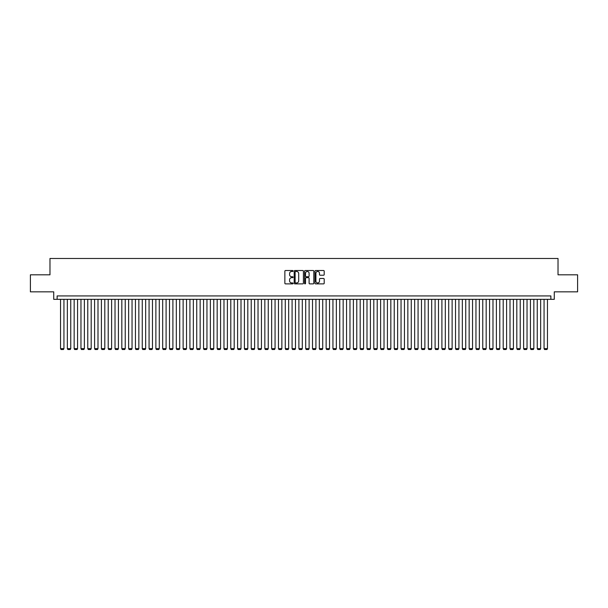 <?xml version="1.0" encoding="UTF-8"?>
<svg xmlns="http://www.w3.org/2000/svg" width="608" height="608" viewBox="0 0 608 608"><rect width="100%" height="100%" fill="white"/><g stroke="black" fill="none" stroke-linecap="round" stroke-linejoin="round"><path stroke-width="0.91" d="M293.102 270.986A0.471 0.471 0 0 0 292.638 270.514L285.532 270.514A0.669 0.669 0 0 0 284.863 271.183L284.863 283.222A0.669 0.669 0 0 0 285.532 283.883L292.638 283.883A0.471 0.471 0 0 0 293.102 283.419A0.471 0.471 0 0 0 292.638 282.948L291.718 282.948A2.136 2.136 0 0 1 289.575 280.812L289.575 279.809A2.136 2.136 0 0 1 291.718 277.666L292.638 277.666A0.471 0.471 0 0 0 293.102 277.202A0.471 0.471 0 0 0 292.638 276.731L291.718 276.731A2.136 2.136 0 0 1 289.575 274.596L289.575 273.592A2.136 2.136 0 0 1 291.718 271.457L292.638 271.457A0.471 0.471 0 0 0 293.102 270.986M323.54 275.226A0.669 0.669 0 0 0 324.201 274.558L324.201 271.183A0.669 0.669 0 0 0 323.54 270.514L315.651 270.514A0.669 0.669 0 0 0 314.982 271.183L314.982 283.222A0.669 0.669 0 0 0 315.651 283.883L323.54 283.883A0.669 0.669 0 0 0 324.201 283.222L324.201 279.14A0.669 0.669 0 0 0 323.54 278.472L320.158 278.472A0.669 0.669 0 0 0 319.489 279.14L319.489 281.162A1.786 1.786 0 0 1 317.703 282.948A1.786 1.786 0 0 1 315.917 281.162L315.917 273.243A1.786 1.786 0 0 1 317.703 271.457A1.786 1.786 0 0 1 319.489 273.243L319.489 274.558A0.669 0.669 0 0 0 320.158 275.226L323.54 275.226M550.871 299.334L554.276 299.334L554.276 291.84L577.6 291.84L577.6 274.816L558.022 274.816L558.022 258.476L49.978 258.476L49.978 274.816L30.4 274.816L30.4 291.84L53.724 291.84L53.724 299.334L550.871 299.334L550.871 295.929L57.129 295.929L57.129 299.334M303.415 271.183A0.669 0.669 0 0 0 302.746 270.514L294.857 270.514A0.669 0.669 0 0 0 294.188 271.183L294.188 283.222A0.669 0.669 0 0 0 294.857 283.883L302.746 283.883A0.669 0.669 0 0 0 303.415 283.222L303.415 271.183M305.254 270.514L313.143 270.514A0.669 0.669 0 0 1 313.812 271.183L313.812 283.222A0.669 0.669 0 0 1 313.143 283.883L309.768 283.883A0.669 0.669 0 0 1 309.1 283.222L309.1 278.335A0.669 0.669 0 0 0 308.431 277.666L306.189 277.666A0.669 0.669 0 0 0 305.52 278.335L305.52 283.419A0.471 0.471 0 0 1 305.056 283.883A0.471 0.471 0 0 1 304.585 283.419L304.585 271.183A0.669 0.669 0 0 1 305.254 270.514M295.594 271.457A0.471 0.471 0 0 0 295.123 271.92L295.123 282.484A0.471 0.471 0 0 0 295.594 282.948L296.56 282.948A2.136 2.136 0 0 0 298.703 280.812L298.703 273.592A2.136 2.136 0 0 0 296.56 271.457L295.594 271.457M309.1 273.273A1.786 1.786 0 0 0 307.306 271.487A1.786 1.786 0 0 0 305.52 273.273L305.52 276.062A0.669 0.669 0 0 0 306.189 276.731L308.431 276.731A0.669 0.669 0 0 0 309.1 276.062L309.1 273.273M63.939 299.334L63.939 348.642L60.534 348.642L60.534 299.334M63.939 348.642L63.43 349.524L61.043 349.524L60.534 348.642M70.748 299.334L70.748 348.642L67.344 348.642L67.344 299.334M70.748 348.642L70.239 349.524L67.853 349.524L67.344 348.642M77.558 299.334L77.558 348.642L74.153 348.642L74.153 299.334M77.558 348.642L77.049 349.524L74.67 349.524L74.153 348.642M84.368 299.334L84.368 348.642L80.963 348.642L80.963 299.334M84.368 348.642L83.858 349.524L81.48 349.524L80.963 348.642M91.185 299.334L91.185 348.642L87.772 348.642L87.772 299.334M91.185 348.642L90.668 349.524L88.289 349.524L87.772 348.642M97.994 299.334L97.994 348.642L94.59 348.642L94.59 299.334M97.994 348.642L97.478 349.524L95.099 349.524L94.59 348.642M104.804 299.334L104.804 348.642L101.399 348.642L101.399 299.334M104.804 348.642L104.287 349.524L101.908 349.524L101.399 348.642M111.614 299.334L111.614 348.642L108.209 348.642L108.209 299.334M111.614 348.642L111.104 349.524L108.718 349.524L108.209 348.642M118.423 299.334L118.423 348.642L115.018 348.642L115.018 299.334M118.423 348.642L117.914 349.524L115.528 349.524L115.018 348.642M125.233 299.334L125.233 348.642L121.828 348.642L121.828 299.334M125.233 348.642L124.724 349.524L122.337 349.524L121.828 348.642M132.042 299.334L132.042 348.642L128.638 348.642L128.638 299.334M132.042 348.642L131.533 349.524L129.147 349.524L128.638 348.642M138.852 299.334L138.852 348.642L135.447 348.642L135.447 299.334M138.852 348.642L138.343 349.524L135.956 349.524L135.447 348.642M145.662 299.334L145.662 348.642L142.257 348.642L142.257 299.334M145.662 348.642L145.152 349.524L142.766 349.524L142.257 348.642M152.471 299.334L152.471 348.642L149.066 348.642L149.066 299.334M152.471 348.642L151.962 349.524L149.576 349.524L149.066 348.642M159.281 299.334L159.281 348.642L155.876 348.642L155.876 299.334M159.281 348.642L158.772 349.524L156.385 349.524L155.876 348.642M166.09 299.334L166.09 348.642L162.686 348.642L162.686 299.334M166.09 348.642L165.581 349.524L163.202 349.524L162.686 348.642M172.9 299.334L172.9 348.642L169.495 348.642L169.495 299.334M172.9 348.642L172.391 349.524L170.012 349.524L169.495 348.642M179.717 299.334L179.717 348.642L176.312 348.642L176.312 299.334M179.717 348.642L179.2 349.524L176.822 349.524L176.312 348.642M186.527 299.334L186.527 348.642L183.122 348.642L183.122 299.334M186.527 348.642L186.01 349.524L183.631 349.524L183.122 348.642M193.336 299.334L193.336 348.642L189.932 348.642L189.932 299.334M193.336 348.642L192.82 349.524L190.441 349.524L189.932 348.642M200.146 299.334L200.146 348.642L196.741 348.642L196.741 299.334M200.146 348.642L199.637 349.524L197.25 349.524L196.741 348.642M206.956 299.334L206.956 348.642L203.551 348.642L203.551 299.334M206.956 348.642L206.446 349.524L204.06 349.524L203.551 348.642M213.765 299.334L213.765 348.642L210.36 348.642L210.36 299.334M213.765 348.642L213.256 349.524L210.87 349.524L210.36 348.642M220.575 299.334L220.575 348.642L217.17 348.642L217.17 299.334M220.575 348.642L220.066 349.524L217.679 349.524L217.17 348.642M227.384 299.334L227.384 348.642L223.98 348.642L223.98 299.334M227.384 348.642L226.875 349.524L224.489 349.524L223.98 348.642M234.194 299.334L234.194 348.642L230.789 348.642L230.789 299.334M234.194 348.642L233.685 349.524L231.298 349.524L230.789 348.642M241.004 299.334L241.004 348.642L237.599 348.642L237.599 299.334M241.004 348.642L240.494 349.524L238.108 349.524L237.599 348.642M247.813 299.334L247.813 348.642L244.408 348.642L244.408 299.334M247.813 348.642L247.304 349.524L244.925 349.524L244.408 348.642M254.623 299.334L254.623 348.642L251.218 348.642L251.218 299.334M254.623 348.642L254.114 349.524L251.735 349.524L251.218 348.642M261.44 299.334L261.44 348.642L258.028 348.642L258.028 299.334M261.44 348.642L260.923 349.524L258.544 349.524L258.028 348.642M268.25 299.334L268.25 348.642L264.845 348.642L264.845 299.334M268.25 348.642L267.733 349.524L265.354 349.524L264.845 348.642M275.059 299.334L275.059 348.642L271.654 348.642L271.654 299.334M275.059 348.642L274.542 349.524L272.164 349.524L271.654 348.642M281.869 299.334L281.869 348.642L278.464 348.642L278.464 299.334M281.869 348.642L281.36 349.524L278.973 349.524L278.464 348.642M288.678 299.334L288.678 348.642L285.274 348.642L285.274 299.334M288.678 348.642L288.169 349.524L285.783 349.524L285.274 348.642M295.488 299.334L295.488 348.642L292.083 348.642L292.083 299.334M295.488 348.642L294.979 349.524L292.592 349.524L292.083 348.642M302.298 299.334L302.298 348.642L298.893 348.642L298.893 299.334M302.298 348.642L301.788 349.524L299.402 349.524L298.893 348.642M309.107 299.334L309.107 348.642L305.702 348.642L305.702 299.334M309.107 348.642L308.598 349.524L306.212 349.524L305.702 348.642M315.917 299.334L315.917 348.642L312.512 348.642L312.512 299.334M315.917 348.642L315.408 349.524L313.021 349.524L312.512 348.642M322.726 299.334L322.726 348.642L319.322 348.642L319.322 299.334M322.726 348.642L322.217 349.524L319.831 349.524L319.322 348.642M329.536 299.334L329.536 348.642L326.131 348.642L326.131 299.334M329.536 348.642L329.027 349.524L326.64 349.524L326.131 348.642M336.346 299.334L336.346 348.642L332.941 348.642L332.941 299.334M336.346 348.642L335.836 349.524L333.458 349.524L332.941 348.642M343.155 299.334L343.155 348.642L339.75 348.642L339.75 299.334M343.155 348.642L342.646 349.524L340.267 349.524L339.75 348.642M349.972 299.334L349.972 348.642L346.56 348.642L346.56 299.334M349.972 348.642L349.456 349.524L347.077 349.524L346.56 348.642M356.782 299.334L356.782 348.642L353.377 348.642L353.377 299.334M356.782 348.642L356.265 349.524L353.886 349.524L353.377 348.642M363.592 299.334L363.592 348.642L360.187 348.642L360.187 299.334M363.592 348.642L363.075 349.524L360.696 349.524L360.187 348.642M370.401 299.334L370.401 348.642L366.996 348.642L366.996 299.334M370.401 348.642L369.892 349.524L367.506 349.524L366.996 348.642M377.211 299.334L377.211 348.642L373.806 348.642L373.806 299.334M377.211 348.642L376.702 349.524L374.315 349.524L373.806 348.642M384.02 299.334L384.02 348.642L380.616 348.642L380.616 299.334M384.02 348.642L383.511 349.524L381.125 349.524L380.616 348.642M390.83 299.334L390.83 348.642L387.425 348.642L387.425 299.334M390.83 348.642L390.321 349.524L387.934 349.524L387.425 348.642M397.64 299.334L397.64 348.642L394.235 348.642L394.235 299.334M397.64 348.642L397.13 349.524L394.744 349.524L394.235 348.642M404.449 299.334L404.449 348.642L401.044 348.642L401.044 299.334M404.449 348.642L403.94 349.524L401.554 349.524L401.044 348.642M411.259 299.334L411.259 348.642L407.854 348.642L407.854 299.334M411.259 348.642L410.75 349.524L408.363 349.524L407.854 348.642M418.068 299.334L418.068 348.642L414.664 348.642L414.664 299.334M418.068 348.642L417.559 349.524L415.18 349.524L414.664 348.642M424.878 299.334L424.878 348.642L421.473 348.642L421.473 299.334M424.878 348.642L424.369 349.524L421.99 349.524L421.473 348.642M431.688 299.334L431.688 348.642L428.283 348.642L428.283 299.334M431.688 348.642L431.178 349.524L428.8 349.524L428.283 348.642M438.505 299.334L438.505 348.642L435.1 348.642L435.1 299.334M438.505 348.642L437.988 349.524L435.609 349.524L435.1 348.642M445.314 299.334L445.314 348.642L441.91 348.642L441.91 299.334M445.314 348.642L444.798 349.524L442.419 349.524L441.91 348.642M452.124 299.334L452.124 348.642L448.719 348.642L448.719 299.334M452.124 348.642L451.615 349.524L449.228 349.524L448.719 348.642M458.934 299.334L458.934 348.642L455.529 348.642L455.529 299.334M458.934 348.642L458.424 349.524L456.038 349.524L455.529 348.642M465.743 299.334L465.743 348.642L462.338 348.642L462.338 299.334M465.743 348.642L465.234 349.524L462.848 349.524L462.338 348.642M472.553 299.334L472.553 348.642L469.148 348.642L469.148 299.334M472.553 348.642L472.044 349.524L469.657 349.524L469.148 348.642M479.362 299.334L479.362 348.642L475.958 348.642L475.958 299.334M479.362 348.642L478.853 349.524L476.467 349.524L475.958 348.642M486.172 299.334L486.172 348.642L482.767 348.642L482.767 299.334M486.172 348.642L485.663 349.524L483.276 349.524L482.767 348.642M492.982 299.334L492.982 348.642L489.577 348.642L489.577 299.334M492.982 348.642L492.472 349.524L490.086 349.524L489.577 348.642M499.791 299.334L499.791 348.642L496.386 348.642L496.386 299.334M499.791 348.642L499.282 349.524L496.896 349.524L496.386 348.642M506.601 299.334L506.601 348.642L503.196 348.642L503.196 299.334M506.601 348.642L506.092 349.524L503.713 349.524L503.196 348.642M513.41 299.334L513.41 348.642L510.006 348.642L510.006 299.334M513.41 348.642L512.901 349.524L510.522 349.524L510.006 348.642M520.228 299.334L520.228 348.642L516.815 348.642L516.815 299.334M520.228 348.642L519.711 349.524L517.332 349.524L516.815 348.642M527.037 299.334L527.037 348.642L523.632 348.642L523.632 299.334M527.037 348.642L526.52 349.524L524.142 349.524L523.632 348.642M533.847 299.334L533.847 348.642L530.442 348.642L530.442 299.334M533.847 348.642L533.33 349.524L530.951 349.524L530.442 348.642M540.656 299.334L540.656 348.642L537.252 348.642L537.252 299.334M540.656 348.642L540.147 349.524L537.761 349.524L537.252 348.642M547.466 299.334L547.466 348.642L544.061 348.642L544.061 299.334M547.466 348.642L546.957 349.524L544.57 349.524L544.061 348.642"/></g></svg>

